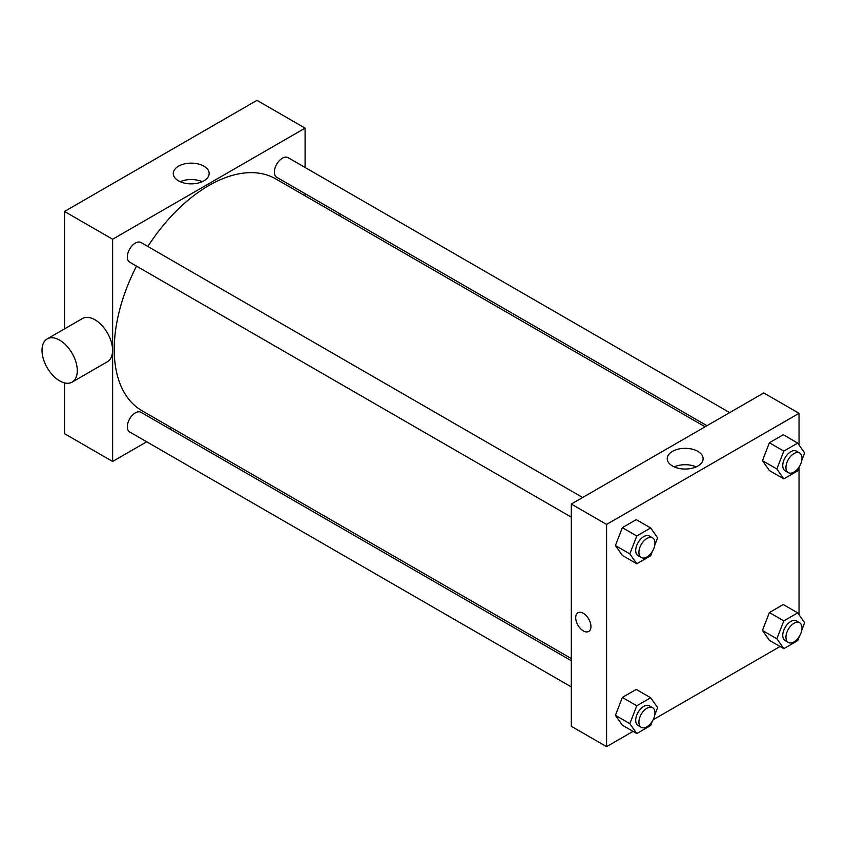 <?xml version="1.0" encoding="UTF-8"?>
<svg xmlns="http://www.w3.org/2000/svg" width="847" height="847" viewBox="0 0 847 847"><rect width="100%" height="100%" fill="white"/><g stroke="black" fill="none" stroke-linecap="round" stroke-linejoin="round"><path stroke-width="1.27" d="M64.52 328.89L64.52 211.464L256.969 100.348L305.079 128.13L305.079 167.484M146.711 441.785L112.63 461.467L64.52 433.685L64.52 382.897M171.263 427.608L169.389 428.698M571.302 517.146L129.665 262.168A11.339 6.543 -60 0 1 129.665 249.082A11.339 6.543 -60 0 1 141.004 242.528L582.641 497.507M571.302 686.928L129.665 431.949A11.339 6.543 -60 0 1 129.665 418.852A11.339 6.543 -60 0 1 141.004 412.309L571.302 660.734M305.079 193.667L305.079 195.837M112.63 461.467L112.63 239.235L305.079 128.13M706.991 425.713L276.704 177.288A11.339 6.543 -60 0 1 276.704 164.191A11.339 6.543 -60 0 1 288.044 157.637L729.68 412.616M571.302 658.574L141.947 410.689A133.815 77.257 -60 0 1 136.515 266.127M147.854 246.488A133.815 77.257 -60 0 1 275.762 178.908L705.117 426.793M47.178 338.906L82.466 318.536A24.944 14.399 60 0 1 107.41 332.935A24.944 14.399 60 0 1 107.41 361.743L72.122 382.113A24.944 14.399 -120 0 0 72.122 353.305A24.944 14.399 -120 0 0 47.178 338.906A24.944 14.399 -120 0 0 43.356 358.895A24.944 14.399 -120 0 0 59.65 380.875A24.944 14.399 -120 0 0 72.122 382.113M112.63 239.235L64.52 211.464M203.905 166.171A17.946 10.355 180 0 1 209.156 173.497A17.946 10.355 180 0 1 191.21 183.863A17.946 10.355 180 0 1 173.264 173.497A17.946 10.355 180 0 1 184.35 163.926A17.946 10.355 180 0 1 203.905 166.171M202.189 181.692A17.946 10.355 0 0 0 180.231 181.692M339.806 213.719A24.944 14.399 60 0 1 340.155 216.091M633.027 731.385L606.59 746.652L571.302 726.281L571.302 504.05L763.75 392.944L799.039 413.315L799.039 444.971M780.066 646.494L653.153 719.759M769.383 470.54L762.438 460.662L769.383 442.769L783.274 434.744L769.383 442.769L762.438 460.662L769.383 470.54L783.814 478.883L776.868 468.994L783.814 451.102L797.705 443.087L804.65 452.965L801.802 460.313M622.354 725.212L615.409 715.334L622.354 697.43L636.235 689.416L622.354 697.43L615.409 715.334L622.354 725.212L636.785 733.544L629.84 723.666L636.785 705.773L650.676 697.748L657.621 707.626L654.763 714.984M799.039 467.428L799.039 614.753M606.59 746.652L606.59 524.42L799.039 413.315M769.383 640.321L762.438 630.443L769.383 612.55L783.274 604.525L769.383 612.55L762.438 630.443L769.383 640.321L783.814 648.654L776.868 638.776L783.814 620.883L797.705 612.857L804.65 622.736L801.802 630.094M622.354 555.431L615.409 545.553L622.354 527.66L636.235 519.635L622.354 527.66L615.409 545.553L622.354 555.431L636.785 563.763L629.84 553.885L636.785 535.992L650.676 527.967L657.621 537.845L654.763 545.203M606.59 524.42L571.302 504.05M672.486 466.009A17.946 10.355 180 0 1 667.224 458.682A17.946 10.355 180 0 1 685.17 448.328A17.946 10.355 180 0 1 703.116 458.682A17.946 10.355 180 0 1 692.041 468.253A17.946 10.355 180 0 1 672.486 466.009M590.952 626.505A10.778 6.215 60 0 1 588.718 631.438A10.778 6.215 60 0 1 577.94 625.224A10.778 6.215 60 0 1 577.94 612.783A10.778 6.215 60 0 1 586.24 615.663A10.778 6.215 60 0 1 590.952 626.505M588.718 631.438A10.778 6.215 60 0 1 577.95 625.213A10.778 6.215 60 0 1 577.95 612.773M674.191 466.877A17.946 10.355 180 0 1 696.149 466.877M652.349 551.418L650.676 555.748L636.785 563.763M652.603 537.898L649.395 536.045A11.339 6.543 120 0 0 640.66 539.084A11.339 6.543 120 0 0 635.705 550.497A11.339 6.543 120 0 0 638.056 555.685L641.264 557.538A11.339 6.543 120 0 0 652.603 550.995A11.339 6.543 120 0 0 652.603 537.898A11.339 6.543 120 0 0 643.868 540.937A11.339 6.543 120 0 0 638.913 552.35A11.339 6.543 120 0 0 641.264 557.538M629.84 553.885L615.409 545.553M636.785 535.992L622.354 527.66M650.676 527.967L636.235 519.635M799.388 466.538L797.705 470.858L783.814 478.883M799.642 453.007L796.434 451.155A11.339 6.543 120 0 0 787.689 454.193A11.339 6.543 120 0 0 782.744 465.606A11.339 6.543 120 0 0 785.095 470.805L788.303 472.658A11.339 6.543 120 0 0 799.642 466.104A11.339 6.543 120 0 0 799.642 453.007A11.339 6.543 120 0 0 790.897 456.046A11.339 6.543 120 0 0 785.952 467.459A11.339 6.543 120 0 0 788.303 472.658M776.868 468.994L762.438 460.662M783.814 451.102L769.383 442.769M797.705 443.087L783.274 434.744M652.349 721.199L650.676 725.53L636.785 733.544M652.603 707.679L649.395 705.826A11.339 6.543 120 0 0 640.66 708.865A11.339 6.543 120 0 0 635.705 720.278A11.339 6.543 120 0 0 638.056 725.466L641.264 727.319A11.339 6.543 120 0 0 652.603 720.776A11.339 6.543 120 0 0 652.603 707.679A11.339 6.543 120 0 0 643.868 710.718A11.339 6.543 120 0 0 638.913 722.131A11.339 6.543 120 0 0 641.264 727.319M629.84 723.666L615.409 715.334M636.785 705.773L622.354 697.43M650.676 697.748L636.235 689.416M799.388 636.319L797.705 640.639L783.814 648.654M799.642 622.789L796.434 620.936A11.339 6.543 120 0 0 787.689 623.974A11.339 6.543 120 0 0 782.744 635.388A11.339 6.543 120 0 0 785.095 640.576L788.303 642.428A11.339 6.543 120 0 0 799.642 635.885A11.339 6.543 120 0 0 799.642 622.789A11.339 6.543 120 0 0 790.897 625.827A11.339 6.543 120 0 0 785.952 637.24A11.339 6.543 120 0 0 788.303 642.428M776.868 638.776L762.438 630.443M783.814 620.883L769.383 612.55M797.705 612.857L783.274 604.525"/></g></svg>
